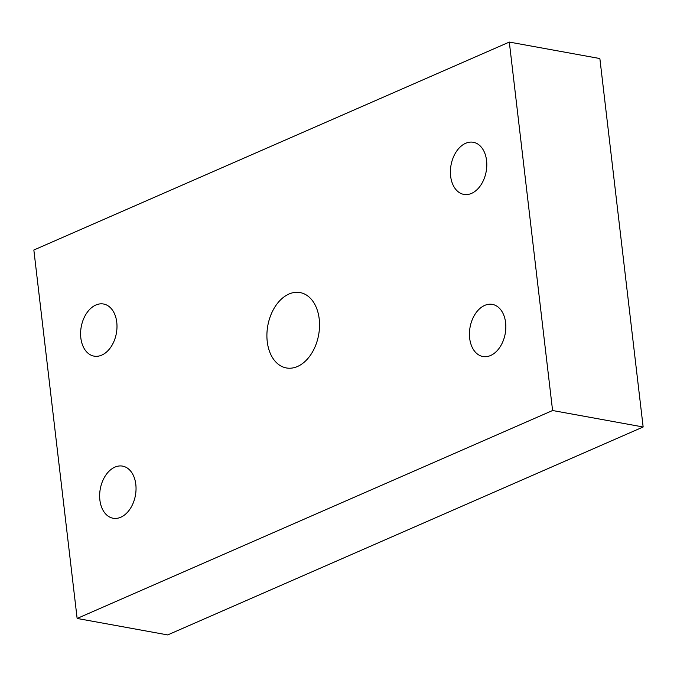 <?xml version="1.0" encoding="UTF-8"?>
<svg xmlns="http://www.w3.org/2000/svg" width="677" height="677" viewBox="0 0 677 677"><rect width="100%" height="100%" fill="white"/><g stroke="black" fill="none" stroke-linecap="round" stroke-linejoin="round"><path stroke-width="1.02" d="M267.246 341.623A38.31 25.828 100.3 0 1 300.072 292.574A38.31 25.828 100.3 0 1 319.197 318.901A38.31 25.828 100.3 0 1 286.363 367.95A38.31 25.828 100.3 0 1 267.246 341.623M469.677 338.314A26.488 17.864 100.3 0 1 492.374 304.396A26.488 17.864 100.3 0 1 505.601 322.599A26.488 17.864 100.3 0 1 482.896 356.517A26.488 17.864 100.3 0 1 469.677 338.314M80.834 337.925A26.488 17.864 100.3 0 1 103.539 304.015A26.488 17.864 100.3 0 1 116.757 322.218A26.488 17.864 100.3 0 1 94.061 356.136A26.488 17.864 100.3 0 1 80.834 337.925M450.637 176.198A26.488 17.864 100.3 0 1 473.333 142.28A26.488 17.864 100.3 0 1 486.56 160.491A26.488 17.864 100.3 0 1 463.855 194.401A26.488 17.864 100.3 0 1 450.637 176.198M99.883 500.041A26.488 17.864 100.3 0 1 122.579 466.123A26.488 17.864 100.3 0 1 135.806 484.334A26.488 17.864 100.3 0 1 113.101 518.243A26.488 17.864 100.3 0 1 99.883 500.041M77.136 618.456L33.85 250.016L509.307 42.076L552.584 410.516L77.136 618.456L167.693 634.924L643.15 426.984L552.584 410.516M509.307 42.076L599.864 58.544L643.15 426.984"/></g></svg>
